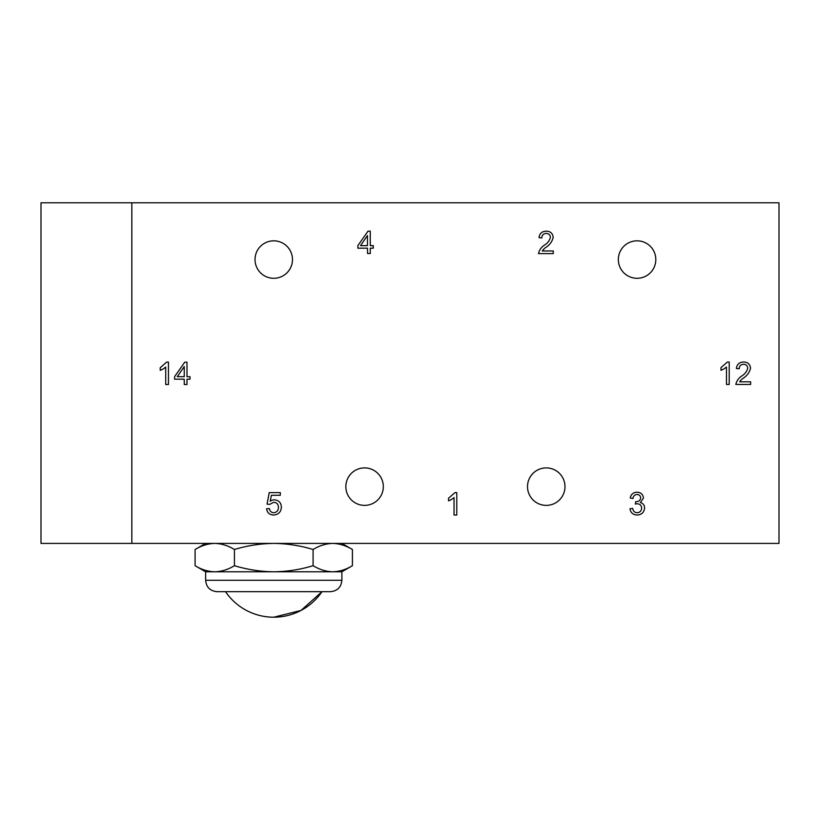 <?xml version="1.0" encoding="UTF-8"?>
<svg xmlns="http://www.w3.org/2000/svg" width="820" height="820" viewBox="0 0 820 820"><rect width="100%" height="100%" fill="white"/><g stroke="black" fill="none" stroke-linecap="round" stroke-linejoin="round"><path stroke-width="1.23" d="M234.428 549.492L234.428 565.708C228.001 569.592 221.441 571.622 214.758 571.796C208.075 571.612 201.515 569.592 195.088 565.708L195.088 549.492C201.515 545.607 208.065 543.578 214.758 543.404C221.441 543.588 228.001 545.607 234.428 549.492C247.281 545.618 260.391 543.588 273.757 543.404C287.236 543.588 300.345 545.618 313.086 549.492C319.503 545.607 326.063 543.578 332.746 543.404C339.439 543.588 345.989 545.607 352.415 549.492C345.989 545.607 339.439 543.578 332.746 543.404M234.428 565.708C247.281 569.582 260.391 571.612 273.757 571.796C287.236 571.612 300.345 569.582 313.086 565.708L313.086 549.492M205.635 571.796L195.088 565.708C201.515 569.592 208.065 571.622 214.758 571.796L205.635 571.796L205.635 580.304L341.878 580.304C341.202 587.202 337.42 590.984 330.521 591.661L216.982 591.661C210.084 590.984 206.302 587.202 205.635 580.304M352.415 565.708C345.989 569.592 339.439 571.622 332.746 571.796L341.878 571.796L352.415 565.708L352.415 549.492L341.878 543.404M214.758 571.796L332.746 571.796C326.063 571.612 319.513 569.592 313.086 565.708M322.004 591.661L301.053 610.428L273.757 617.204A58.343 58.343 0 0 0 322.004 591.661M779 543.404L779 202.796L41 202.796L41 543.404L131.835 543.404L131.835 202.796L131.835 543.404L779 543.404M292.484 259.561A18.737 18.737 0 0 0 264.388 243.335A18.737 18.737 0 0 0 264.388 275.786A18.737 18.737 0 0 0 292.484 259.561M655.816 259.561A18.737 18.737 0 0 0 627.71 243.335A18.737 18.737 0 0 0 627.71 275.786A18.737 18.737 0 0 0 655.816 259.561M383.319 486.639A18.737 18.737 0 0 0 355.214 470.413A18.737 18.737 0 0 0 355.214 502.865A18.737 18.737 0 0 0 383.319 486.639M564.98 486.639A18.737 18.737 0 0 0 536.874 470.413A18.737 18.737 0 0 0 536.874 502.865A18.737 18.737 0 0 0 564.98 486.639M456.781 492.594L455.008 492.594L448.55 498.211L448.55 500.856A16.892 16.892 0 0 0 454.044 497.555L454.044 515.021L456.781 515.021L456.781 492.594M542.286 250.961A13.048 13.048 0 0 1 545.505 247.63C549.533 245.159 552.106 241.746 553.203 237.39C552.721 233.331 550.404 231.26 546.243 231.178C541.989 231.301 539.58 233.454 539.017 237.636L541.825 237.954C541.928 235.135 543.383 233.628 546.181 233.433C548.723 233.546 550.128 234.838 550.404 237.328C549.554 240.537 547.668 243.079 544.726 244.944C541.374 247.045 539.293 249.936 538.484 253.605L553.264 253.605L553.264 250.961L542.286 250.961M720.975 370.291A16.892 16.892 0 0 0 726.479 366.981L726.479 384.457L729.216 384.457L729.216 362.02L727.432 362.02L720.975 367.637L720.975 370.291M632.999 498.519C633.276 496.049 634.618 494.696 637.017 494.46C639.262 494.593 640.471 495.751 640.676 497.955C640.205 500.63 638.544 501.86 635.674 501.666L635.356 504.074A8.108 8.108 0 0 1 637.294 503.787C640 503.962 641.455 505.407 641.66 508.123C641.424 510.952 639.897 512.5 637.078 512.766C634.506 512.5 633.05 511.034 632.702 508.369L629.965 508.748C630.652 512.746 633.019 514.837 637.078 515.021C641.578 514.786 644.079 512.459 644.602 508.062C644.53 505.171 643.136 503.336 640.41 502.568L643.474 498.006C642.962 494.286 640.789 492.359 636.955 492.205C633.224 492.4 630.99 494.337 630.252 498.006L632.999 498.519M370.261 248.173L373.274 248.173L373.274 245.641L370.261 245.641L370.261 231.178L368.006 231.178L357.848 245.641L357.848 248.173L367.524 248.173L367.524 253.503L370.261 253.503L370.261 248.173M174.578 376.667L174.578 379.188L184.244 379.188L184.244 384.518L186.991 384.518L186.991 379.188L190.004 379.188L190.004 376.667L186.991 376.667L186.991 362.194L184.736 362.194L174.578 376.667M743.535 364.275C746.067 364.387 747.481 365.689 747.748 368.17C746.907 371.378 745.011 373.92 742.069 375.785C738.728 377.887 736.647 380.777 735.827 384.457L750.618 384.457L750.618 381.802L739.64 381.802A13.048 13.048 0 0 1 742.848 378.471C746.887 376.001 749.449 372.587 750.556 368.231C750.074 364.172 747.748 362.102 743.596 362.02C739.343 362.143 736.934 364.295 736.36 368.477L739.179 368.795C739.281 365.976 740.726 364.469 743.535 364.275M280.307 495.27L280.307 492.615L269.226 492.615L267.053 504.105L269.647 504.413L273.695 502.26C276.75 502.527 278.329 504.218 278.431 507.313C278.369 510.511 276.811 512.326 273.757 512.766C271.236 512.531 269.8 511.137 269.442 508.564L266.582 508.779C267.238 512.808 269.626 514.888 273.757 515.021C278.544 514.57 281.086 511.916 281.373 507.057C281.106 502.67 278.8 500.261 274.444 499.821A7.339 7.339 0 0 0 270.21 501.225L271.41 495.27L280.307 495.27M168.459 384.518L168.459 362.091L166.675 362.091L160.218 367.708L160.218 370.353A16.892 16.892 0 0 0 165.712 367.053L165.712 384.518L168.459 384.518M360.534 245.641L367.462 235.565L367.462 245.641L360.534 245.641M184.244 376.667L177.253 376.667L184.244 366.581L184.244 376.667M205.635 543.404L195.088 549.492M225.5 591.661A58.343 58.343 0 0 0 273.757 617.204M341.878 571.796L341.878 580.304"/></g></svg>
